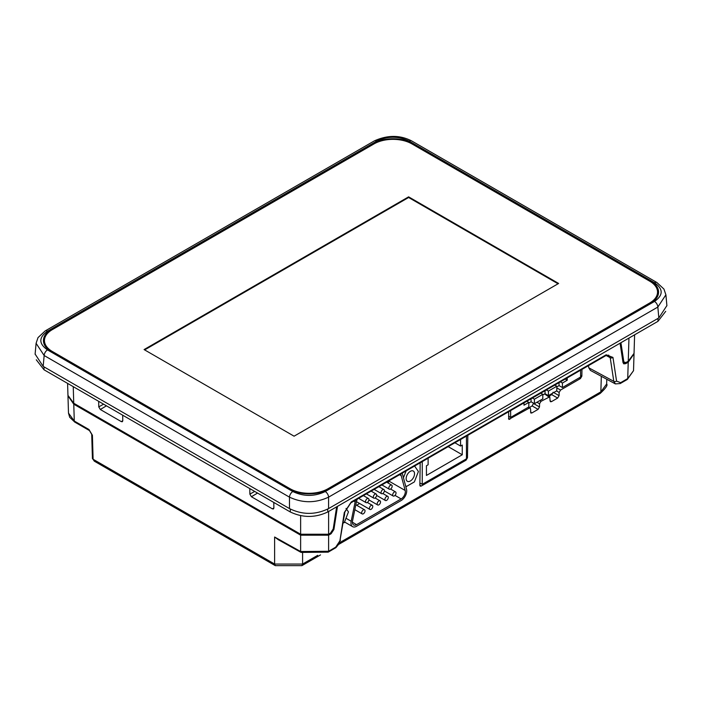 <?xml version="1.0" encoding="UTF-8"?>
<svg xmlns="http://www.w3.org/2000/svg" width="702" height="702" viewBox="0 0 702 702"><rect width="100%" height="100%" fill="white"/><g stroke="black" fill="none" stroke-linecap="round" stroke-linejoin="round"><path stroke-width="1.05" d="M634.608 334.81L634.046 353.352L628.255 361.232L626.456 362.276L624.49 362.478L623.736 361.214L620.919 342.716M73.245 386.653L73.745 403.238L67.954 395.358L67.594 383.389M73.745 403.238L300.632 534.231L300.632 515.663M336.653 506.835L333.213 528.948L330.414 533.187L328.615 534.231L300.632 534.231M98.675 401.342L98.763 406.888L103.606 404.185M122.701 415.207L122.78 420.752L122.367 421.718L121.288 421.612L100.307 409.494L98.763 406.888M249.78 488.574L249.868 494.12L254.712 491.426M273.798 502.448L273.885 507.994L273.473 508.95L272.394 508.853L251.404 496.735L249.868 494.12M412.592 143.445A27.738 16.014 180 0 0 373.359 143.445L51.562 329.229A27.738 16.014 180 0 0 43.445 340.944A27.738 16.014 180 0 0 51.562 351.877L289.408 489.197A27.738 16.014 180 0 0 328.641 489.197L650.438 303.413A27.738 16.014 180 0 0 658.555 292.48A27.738 16.014 180 0 0 650.438 280.765L412.592 143.445L412.565 144.27M658.52 292.962A27.703 15.997 0 0 0 652.79 283.318M49.21 331.783A27.703 15.997 0 0 0 43.48 341.435M666.882 305.616L658.827 317.918L328.589 508.581C315.549 514.97 302.509 514.97 289.47 508.581L43.173 366.383L35.118 354.08M47.508 331.195C38.619 337.434 38.619 343.673 47.508 349.912L292.822 491.54C303.624 496.665 314.426 496.665 325.237 491.54L654.492 301.448C663.381 295.209 663.381 288.97 654.492 282.73L409.178 141.102C398.376 135.969 387.574 135.969 376.763 141.102L47.508 331.195A4.747 2.738 -120 0 0 45.139 330.958L37.996 337.636L36.092 343.313L44.156 355.519L289.47 497.148C302.509 503.229 315.549 503.229 328.589 497.148L657.844 307.055L665.9 294.805M406.098 470.945L403.448 477.764M405.51 485.451L406.3 486.574L414.373 481.914L418.41 471.507L414.575 466.049M405.721 486.24L406.3 486.574M355.668 500.061A7.915 4.572 120 0 0 355.151 501.833L351.175 521.253A7.915 4.572 120 0 0 352.623 526.658A7.915 4.572 120 0 0 356.581 526.263L401.132 500.544A7.915 4.572 120 0 0 406.537 489.294L402.562 474.464A7.915 4.572 120 0 0 402.044 473.28M357.362 499.078A5.932 3.431 120 0 0 356.502 501.474L352.527 520.893A5.932 3.431 120 0 0 353.615 524.947A5.932 3.431 120 0 0 356.581 524.648L401.132 498.929A5.932 3.431 120 0 0 405.186 490.487L401.211 475.658A5.932 3.431 120 0 0 400.351 474.262M388.417 483.213A5.932 3.431 120 0 0 388.469 481.124M406.142 478.588A5.932 3.431 -60 0 1 408.731 472.621A5.932 3.431 -60 0 1 413.302 471.024A5.932 3.431 -60 0 1 414.531 473.745A5.932 3.431 -60 0 1 411.942 479.72A5.932 3.431 -60 0 1 407.371 481.309A5.932 3.431 -60 0 1 406.142 478.588M345.033 522.27L343.138 523.051L344.419 522.306L348.455 511.89L346.016 508.415M344.568 513.838A5.932 3.431 -60 0 1 344.577 514.136A5.932 3.431 -60 0 1 344.155 516.488M356.634 505.229L359.635 503.501M380.537 501.939A2.378 1.369 -60 0 1 379.501 504.326A2.378 1.369 -60 0 1 377.667 504.957A2.378 1.369 -60 0 1 377.176 503.878A2.378 1.369 -60 0 1 378.211 501.482A2.378 1.369 -60 0 1 380.045 500.851A2.378 1.369 -60 0 1 380.537 501.939M388.285 497.464A2.378 1.369 -60 0 1 387.25 499.85A2.378 1.369 -60 0 1 385.416 500.482A2.378 1.369 -60 0 1 384.924 499.403A2.378 1.369 -60 0 1 385.968 497.007A2.378 1.369 -60 0 1 387.794 496.375A2.378 1.369 -60 0 1 388.285 497.464M372.78 506.414A2.378 1.369 -60 0 1 371.744 508.801A2.378 1.369 -60 0 1 369.919 509.433A2.378 1.369 -60 0 1 369.427 508.353A2.378 1.369 -60 0 1 370.463 505.958A2.378 1.369 -60 0 1 372.288 505.326A2.378 1.369 -60 0 1 372.78 506.414M365.031 510.889A2.378 1.369 -60 0 1 363.996 513.276A2.378 1.369 -60 0 1 362.171 513.908A2.378 1.369 -60 0 1 361.679 512.82A2.378 1.369 -60 0 1 362.715 510.433A2.378 1.369 -60 0 1 364.54 509.801A2.378 1.369 -60 0 1 365.031 510.889M396.033 492.988A2.378 1.369 -60 0 1 394.998 495.375A2.378 1.369 -60 0 1 393.173 496.007A2.378 1.369 -60 0 1 392.681 494.928A2.378 1.369 -60 0 1 393.717 492.532A2.378 1.369 -60 0 1 395.542 491.9A2.378 1.369 -60 0 1 396.033 492.988M392.164 486.179A2.378 1.369 -60 0 1 391.128 488.566A2.378 1.369 -60 0 1 389.294 489.197A2.378 1.369 -60 0 1 388.803 488.118A2.378 1.369 -60 0 1 389.838 485.723A2.378 1.369 -60 0 1 391.672 485.091A2.378 1.369 -60 0 1 392.164 486.179M384.406 490.654A2.378 1.369 -60 0 1 383.371 493.041A2.378 1.369 -60 0 1 381.546 493.673A2.378 1.369 -60 0 1 381.054 492.593A2.378 1.369 -60 0 1 382.09 490.198A2.378 1.369 -60 0 1 383.915 489.566A2.378 1.369 -60 0 1 384.406 490.654M376.658 495.129A2.378 1.369 -60 0 1 375.623 497.516A2.378 1.369 -60 0 1 373.797 498.148A2.378 1.369 -60 0 1 373.297 497.069A2.378 1.369 -60 0 1 374.341 494.673A2.378 1.369 -60 0 1 376.167 494.041A2.378 1.369 -60 0 1 376.658 495.129M368.91 499.605A2.378 1.369 -60 0 1 367.874 501.991A2.378 1.369 -60 0 1 366.04 502.623A2.378 1.369 -60 0 1 365.549 501.535A2.378 1.369 -60 0 1 366.584 499.148A2.378 1.369 -60 0 1 368.418 498.517A2.378 1.369 -60 0 1 368.91 499.605M556.809 386.899L559.046 385.609L562.407 387.548L580.589 377.044L580.589 370.2M542.813 394.98L545.05 393.69L545.05 390.716M548.411 395.63L548.411 391.102L556.809 386.258L556.809 390.777L548.411 395.63L545.05 393.69M508.511 416.207L510.635 417.436L528.825 406.932L528.825 402.413L523.999 405.194L523.999 402.869M528.825 403.053L531.063 401.763L531.063 398.797M540.803 393.173L542.813 394.331L542.813 398.859L534.424 403.703L531.063 401.763M534.424 403.703L534.424 399.184L532.406 398.016M542.813 394.331L534.424 399.184M562.407 387.548L562.407 383.029L560.389 381.862M567.225 377.913L567.225 380.238L562.407 383.029M510.635 410.591L510.635 417.436M528.825 402.413L526.807 401.246M565.215 379.08L567.225 380.238M556.809 386.258L554.791 385.091M548.411 391.102L546.402 389.943M559.046 385.609L559.046 382.643M422.244 461.618L422.244 484.336L466.453 458.81L466.453 436.1M419.893 482.976L422.244 484.336M426.439 459.196L428.115 458.327L428.115 464.785L426.439 465.759L426.439 475.447L462.258 454.773L462.258 445.077L460.573 446.051L460.573 439.584L462.258 438.522M462.258 454.773L448.183 446.647M460.573 446.051L454.896 442.769M333.187 529.089L333.906 529.501L331.107 533.739L328.615 535.178L328.615 551.272L335.714 547.165L339.908 540.812L344.296 512.539L351.281 501.948L606.177 354.791L612.96 357.432L616.558 381.089L620.629 382.678L627.728 378.571L633.52 370.7M67.989 395.84L73.771 404.203L300.632 535.178L328.615 535.178M622.99 362.056L625.736 363.636L628.229 362.197L634.011 353.834M625.736 363.636L623.771 363.847L623.016 362.583L620.068 343.208M333.906 529.501L337.504 506.344M92.41 435.249L88.987 429.527A2.378 1.369 120 0 0 89.479 430.58L91.716 434.31A2.378 1.369 -1.7 0 0 92.41 435.249L93.103 459.257L94.279 461.144L92.41 458.327A2.378 1.369 -1.7 0 0 93.103 459.257L274.614 564.048L274.614 537.012L300.632 551.518L328.615 551.272A1.974 1.141 60 0 1 328.203 552.149L335.96 547.621L339.531 543.234L344.857 512.004L350.877 502.825L605.765 355.668L608.669 355.142L610.205 357.687L613.802 381.344L615.364 383.897L620.217 383.555L627.325 379.449L633.52 370.674M300.632 535.178L300.632 551.518A1.974 1.158 119.1 0 0 301.07 552.413L278.343 539.741L274.614 537.012M590.435 370.41L588.785 367.813L588.46 365.654M581.967 369.401L581.861 376.167L580.44 378.571L560.565 390.049L559.143 392.453L559.09 395.656L557.669 398.06L551.456 401.649L550.421 401.719L550.078 400.86L549.78 396.797L540.979 401.351L539.557 403.755L539.505 406.967L538.083 409.371L531.87 412.96L530.835 413.03L530.536 408.968L530.194 408.099L529.168 408.178L508.827 419.392L508.581 411.776M467.83 435.301L467.471 457.783L466.049 460.187L421.235 486.065L420.2 486.135L419.857 485.275L420.182 462.811M548.964 396.218L551.719 394.629L553.141 392.225M529.378 407.529L532.134 405.931L533.564 403.211M606.791 379.255L606.642 384.003L600.851 391.848L339.829 542.549M317.708 555.326L302.588 564.048L274.614 564.048L275.281 565.645L94.279 461.144M88.987 429.527L74.28 421.042L68.489 413.118M408.617 196.85L144.077 349.578L294.085 436.188L558.625 283.459L408.617 196.85L408.617 197.499L144.63 349.903M649.71 281.177A26.711 15.418 180 0 1 649.71 302.992L327.913 488.776A26.711 15.418 180 0 1 290.137 488.776L52.29 351.456A26.711 15.418 180 0 1 52.29 329.65L374.087 143.866A26.711 15.418 180 0 1 411.863 143.866L649.71 281.177M558.064 283.783L408.617 197.499M665.707 311.328L657.985 321.314L327.746 511.977C315.268 517.9 302.79 517.9 290.303 511.977L44.015 369.778L36.293 359.793M622.718 360.626L623.736 361.214M251.404 496.735L257.546 493.067M272.394 508.853L273.885 507.958M121.288 421.612L122.78 420.717M100.307 409.494L106.45 405.826M328.615 534.231L328.615 511.477M628.957 338.074L628.255 361.232M650.438 280.765L650.412 281.607M373.359 143.445L373.385 144.27M51.562 329.229L51.588 330.072M654.492 282.73A4.747 2.738 -60 0 1 656.861 282.494L411.556 140.865C399.912 134.942 387.522 134.942 374.394 140.865L45.139 330.958M409.178 141.102A4.747 2.738 -60 0 1 411.556 140.865M292.822 491.54A4.747 2.738 120 0 0 289.47 497.148L289.47 508.581M47.508 349.912A4.747 2.738 120 0 0 44.156 355.519L43.173 366.383M654.492 301.448A4.747 2.738 60 0 1 657.844 307.055L658.827 317.918M325.237 491.54A4.747 2.738 60 0 1 328.589 497.148L328.589 508.581M376.763 141.102A4.747 2.738 -120 0 0 374.394 140.865M401.132 498.929L394.989 495.384M405.186 490.487L388.715 480.975M353.869 501.096L355.151 501.833M345.989 518.26L351.175 521.253M401.211 475.658L399.57 474.71M356.581 524.648L352.386 522.227M330.282 533.266L331.107 533.739M628.229 362.197L627.728 378.571A1.974 1.141 60 0 1 627.325 379.449M620.629 382.678A1.974 1.141 60 0 1 620.217 383.555M73.771 404.203L74.28 421.042A2.378 1.369 -60 0 0 74.772 422.095L69.674 417.251L68.489 413.101M335.714 547.165A1.974 1.141 60 0 1 335.31 548.043M339.908 540.812A1.974 0.948 8.8 0 0 340.461 540.277M344.296 512.539A1.974 0.948 8.8 0 0 344.857 512.004M351.281 501.948A1.974 1.141 60 0 1 350.877 502.825M606.177 354.791A1.974 1.141 60 0 1 605.765 355.668M612.96 357.432A1.974 1.343 171.4 0 1 610.205 357.687L606.124 355.475M616.558 381.089A1.974 1.343 171.4 0 1 613.802 381.344L588.785 367.813M601.324 376.307L600.851 391.848L600.184 393.445C605.817 388.188 607.967 385.047 606.642 384.003M302.588 553.176L302.588 564.048L301.921 565.645L320.533 554.905M421.235 486.065L419.857 485.1M466.049 460.187L465.057 459.617M467.471 457.783L466.453 457.195M556.809 387.873L560.565 390.049M556.528 390.944L559.143 392.453M559.09 395.656L553.729 392.558M557.669 398.06L551.719 394.629M551.456 401.649L550.087 400.684M548.753 396.867L544.612 393.945M580.44 378.571L579.194 377.851M539.733 400.631L540.979 401.351M529.168 408.178L528.044 407.388M509.854 419.322L508.485 418.357M581.861 376.167L580.589 375.438M536.942 402.246L539.557 403.755M539.505 406.967L533.555 403.527M538.083 409.371L532.134 405.931M531.87 412.96L530.493 411.995M657.985 318.401L657.985 321.314M327.746 509.047L327.746 511.977M44.015 366.874L44.015 369.778M290.303 509.047L290.303 511.977M622.858 361.539L624.385 362.416M656.861 282.494L663.943 289.066L665.908 294.84L666.9 305.791M36.092 343.304L35.1 354.256M344.542 521.99L352.623 526.658M368.892 499.894L377.667 504.957M375.07 497.981L380.045 500.851M376.641 495.419L385.416 500.482M382.827 493.506L387.794 496.375M356.458 501.667L369.919 509.433M367.322 502.457L372.288 505.326M354.826 509.67L362.171 513.908M355.826 504.764L364.54 509.801M384.389 490.944L393.173 496.007M390.575 489.031L395.542 491.9M381.879 484.924L389.294 489.197M386.635 482.177L391.672 485.091M374.131 489.399L381.546 493.673M378.878 486.653L383.915 489.566M366.383 493.875L373.797 498.148M371.13 491.128L376.167 494.041M358.634 498.35L366.04 502.623M363.382 495.603L368.418 498.517M634.02 354.326L633.52 370.779M91.716 434.31L92.41 458.318M301.07 552.413L328.203 552.149M590.347 370.366L615.426 383.933M549.771 396.779L546.832 394.717M530.177 408.09L528.667 407.028M275.281 565.645L301.921 565.645M338.996 544.243L600.184 393.445M89.479 430.58L74.772 422.095M67.98 396.323L68.489 413.18"/></g></svg>
